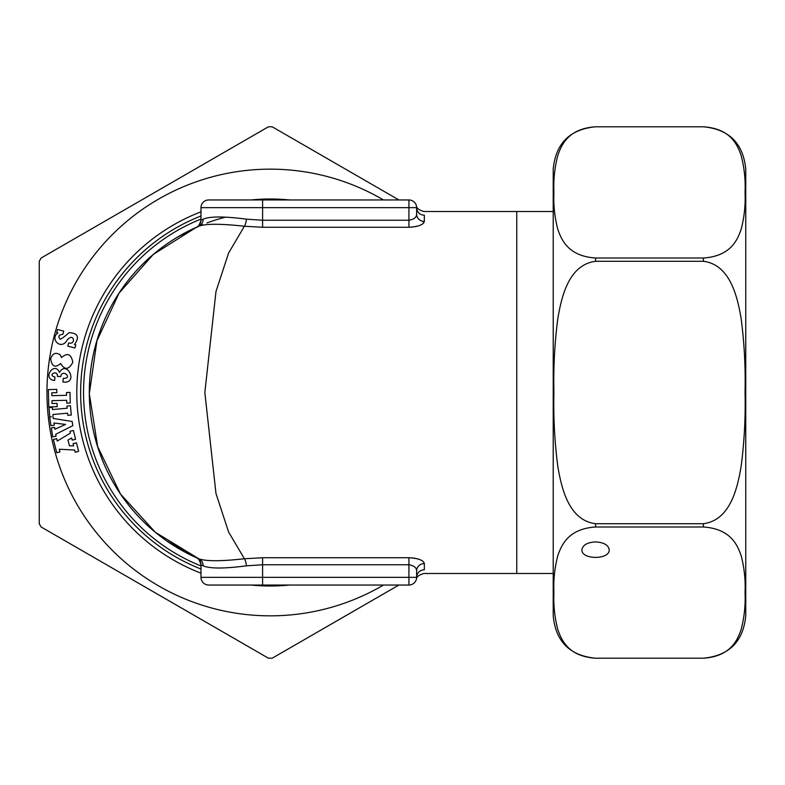 <?xml version="1.0" encoding="UTF-8"?>
<svg xmlns="http://www.w3.org/2000/svg" width="785" height="785" viewBox="0 0 785 785"><rect width="100%" height="100%" fill="white"/><g stroke="black" fill="none" stroke-linecap="round" stroke-linejoin="round"><path stroke-width="1.18" d="M251.023 199.959A193.502 193.502 0 0 1 289.577 199.959M289.577 585.041A193.502 193.502 0 0 1 251.023 585.041M200.989 573.168A193.502 193.502 0 0 1 200.989 211.832M59.483 372.483C66.764 359.334 79.118 384.267 62.937 382.001L63.242 378.37C73.574 378.743 62.005 368.087 60.739 376.643L57.393 376.368C57.884 369.156 46.982 375.063 54.96 377.036L54.675 380.46C41.477 379.43 54.44 360.374 59.483 372.483M60.612 363.524C55.244 368.136 51.928 366.624 50.652 358.98C52.467 353.407 55.617 351.994 60.102 354.732L61.524 357.567C67.49 352.406 71.249 353.986 72.789 362.317C68.825 369.882 64.772 370.284 60.612 363.524M73.074 443.672L76.479 442.828L78.598 451.365L75.203 452.219L74.653 450.04L59.297 449.226L59.964 451.905L56.716 452.719L53.419 439.492L56.667 438.678L57.266 441.052L70.434 433.094L69.993 431.299L73.388 430.455L75.586 439.257L72.181 440.11L71.651 437.981L67.991 440.051L69.423 445.801L73.623 445.87L73.074 443.672M62.859 334.322C58.62 334.842 57.766 336.5 60.278 339.277C62.82 337.962 65.704 335.754 68.933 332.654C77.96 333.095 79.795 337.04 74.457 344.497L75.772 344.85L74.938 348L67.795 346.106L68.629 342.957C76.979 345.282 73.437 330.22 65.999 341.799C59.748 349.6 49.877 338.129 57.923 333.017L56.687 332.683L57.531 329.494L63.722 331.133L62.859 334.322M52.948 416.57L53.243 418.464L72.151 421.466L72.809 425.686L55.725 434.282L56.039 436.274L52.732 436.794L51.339 427.913L54.646 427.393L54.93 429.228L65.567 424.43L53.959 423.007L54.302 425.176L50.986 425.696L49.641 417.09L51.339 416.825L49.798 416.963L48.964 407.67L52.301 407.366L52.497 409.544L67.147 408.229L66.951 406.051L70.444 405.737L71.278 415.039L67.785 415.353L67.588 413.185L52.938 414.5L52.968 416.678M51.849 395.689L66.558 395.306L66.48 392.49L69.983 392.392L70.267 403.019L66.754 403.117L66.686 400.281L51.987 400.664L52.055 403.519L57.099 403.392L57.187 406.689L48.788 406.905L48.336 389.596L56.736 389.37L56.824 392.677L51.781 392.814L51.849 395.689M41.144 526.99L268.411 658.203L41.144 526.99A265.713 265.713 0 0 1 39.25 523.713L39.25 261.287L39.25 523.713A265.713 265.713 0 0 0 41.144 526.99M268.411 126.797L41.144 258.01L268.411 126.797A265.713 265.713 0 0 1 272.199 126.797L398.908 199.959L272.199 126.797A265.713 265.713 0 0 0 268.411 126.797M272.199 658.203L398.908 585.041L272.199 658.203A265.713 265.713 0 0 1 270.305 658.213A265.713 265.713 0 0 1 268.411 658.203A265.713 265.713 0 0 0 270.305 658.213A265.713 265.713 0 0 0 272.199 658.203M39.25 261.287A265.713 265.713 0 0 1 41.144 258.01A265.713 265.713 0 0 0 39.25 261.287M200.989 215.963A189.656 189.656 0 0 0 200.989 569.037M424.342 563.571A7.703 7.281 180 0 0 416.639 570.852L416.639 577.338L416.639 570.852C416.531 567.643 413.97 565.612 408.936 564.758L262.602 564.758L246.441 565.828C224.373 568.723 209.938 568.723 203.138 565.828L200.989 564.758A7.703 7.703 0 0 0 196.456 557.742L196.476 557.752C198.055 557.801 199.557 560.137 200.989 564.758L200.989 577.338L408.936 577.338L408.936 557.733C418.356 558.302 423.498 560.255 424.342 563.571L424.342 569.802C423.812 574.718 423.812 574.718 424.342 569.802A7.703 7.546 180 0 0 416.639 577.338C416.374 579.909 416.374 579.909 416.639 577.338C416.374 579.909 416.374 579.909 416.639 577.338A7.703 7.703 0 0 1 408.936 585.041L208.692 585.041A7.703 7.703 0 0 1 200.989 577.338M262.602 227.267L262.602 220.242L408.936 220.242L408.936 207.662L262.602 207.662L262.602 220.242L246.441 219.172C224.343 216.277 209.909 216.277 203.138 219.172L200.989 220.242L200.989 207.662A7.703 7.703 0 0 1 208.692 199.959L408.936 199.959A7.703 7.703 0 0 1 416.639 207.662L416.639 214.148A7.703 7.281 180 0 0 424.342 221.429C423.507 224.745 418.376 226.688 408.936 227.267L262.602 227.267L244.42 226.247L228.602 253.005L215.983 291.471L204.836 392.5L215.973 493.49L228.621 532.073L244.42 558.753L262.602 557.733L408.936 557.733M197.751 226.688L198.634 226.306M196.427 557.733L198.752 558.753A180.992 180.992 0 0 1 198.752 226.247L178.077 236.756M203.138 565.828A7.703 7.389 113.3 0 0 198.752 558.753L155.312 532.259L120.448 493.991L97.654 446.537L89.313 393.746L96.908 340.857L119.075 293.06L153.301 254.428L196.427 227.267M197.771 558.321L196.79 557.89M196.535 227.218A7.703 7.703 0 0 0 200.989 220.242C199.508 224.912 198.006 227.248 196.476 227.248L196.731 227.14M424.342 563.552L423.527 561.864M422.664 561.108L420.966 560.097M419.651 559.528L417.061 558.704M415.206 558.292L412.41 557.899M412.41 227.1L408.936 227.267L408.936 220.242C413.97 219.388 416.541 217.357 416.639 214.148L416.639 207.662C416.374 205.091 416.374 205.091 416.639 207.662A7.703 7.546 180 0 0 424.342 215.198C423.812 210.282 423.812 210.282 424.342 215.198L424.342 221.429L422.664 223.892M415.206 226.708L417.061 226.296M246.441 565.828A7.703 2.012 83.3 0 0 244.42 558.753C220.938 561.363 205.709 561.363 198.752 558.753A180.992 180.992 0 0 1 202.52 224.687M206.946 222.96A180.992 180.992 0 0 1 225.472 217.151M363.249 585.041L378.125 585.041M378.125 199.959L363.249 199.959M246.441 219.172A7.703 2.012 -83.3 0 1 244.42 226.247C220.889 223.637 205.67 223.637 198.752 226.247A7.703 7.389 -113.3 0 0 203.138 219.172M416.639 207.662A7.703 7.703 0 0 0 408.936 199.959L408.936 207.662L416.639 207.662M416.452 205.955L416.472 206.004C416.609 208.251 419.062 210.086 423.851 211.508L516.756 211.508L516.756 573.492L553.209 573.492M416.639 577.338A7.703 7.703 0 0 1 408.936 585.041A7.703 7.703 0 0 0 416.639 577.338A7.703 7.703 0 0 1 408.936 585.041L408.936 577.338L416.639 577.338M200.989 219.074A186.771 186.771 0 0 0 200.989 565.926M553.209 371.815L553.209 370.5M553.209 384.336L553.209 381.481M553.209 169.148L553.209 615.852C555.721 641.581 569.841 655.701 595.57 658.213L703.389 658.203C729.118 655.701 743.238 641.581 745.75 615.852L745.75 169.148C743.238 143.419 729.118 129.299 703.389 126.787L595.57 126.797C568.576 128.563 561.54 144.538 557.772 155.607C554.632 167.774 553.337 180.03 553.916 192.374C553.327 204.659 554.602 216.925 557.762 229.151C561.618 240.367 568.526 256.195 595.57 258.01L703.389 258.01C730.384 256.244 737.419 240.269 741.177 229.2C744.327 217.033 745.613 204.777 745.043 192.433C745.632 180.148 744.347 167.882 741.197 155.656C737.341 144.43 730.423 128.612 703.389 126.797L595.57 126.797C569.841 129.299 555.721 143.419 553.209 169.148M703.389 523.713C730.325 520.21 737.498 488.152 741.207 465.917C744.357 441.415 745.632 416.845 745.043 392.196C745.622 367.596 744.327 343.123 741.158 318.779C737.449 296.563 730.109 264.663 703.389 261.287L595.57 261.287C568.634 264.79 561.452 296.848 557.752 319.083C554.602 343.585 553.327 368.155 553.916 392.804C553.337 417.404 554.632 441.876 557.792 466.221C561.51 488.437 568.84 520.337 595.57 523.713L703.389 523.713L703.389 526.99L595.57 526.99C568.576 528.756 561.54 544.731 557.772 555.8C554.632 567.967 553.337 580.223 553.916 592.567C553.327 604.852 554.602 617.118 557.762 629.344C561.618 640.57 568.526 656.388 595.57 658.203L703.389 658.213C730.384 656.437 737.419 640.462 741.177 629.393C744.327 617.226 745.613 604.97 745.043 592.626C745.632 580.341 744.347 568.075 741.197 555.849C737.341 544.633 730.423 528.805 703.389 526.99M595.57 541.915C603.842 542.396 608.395 545.026 609.219 549.794C609.876 559.921 581.253 559.921 581.911 549.794C582.745 545.026 587.288 542.396 595.57 541.915M383.492 585.041A223.352 223.352 0 0 1 54.793 333.841A223.352 223.352 0 0 1 383.492 199.959M262.602 557.733L262.602 585.041M262.602 199.959L262.602 207.662L200.989 207.662A7.703 7.703 0 0 1 208.692 199.959M703.389 258.01L703.389 261.287M595.57 258.01L595.57 261.287M595.57 523.713L595.57 526.99M553.209 211.508L516.756 211.508M416.472 578.996C416.609 576.749 419.062 574.914 423.851 573.492L516.756 573.492M198.752 558.753L166.793 540.973"/></g></svg>
